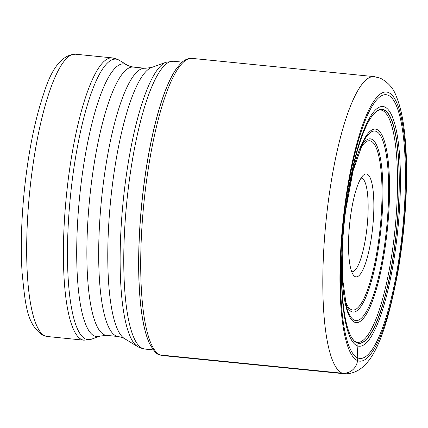 <?xml version="1.0" encoding="UTF-8"?>
<svg xmlns="http://www.w3.org/2000/svg" width="428" height="428" viewBox="0 0 428 428"><rect width="100%" height="100%" fill="white"/><g stroke="black" fill="none" stroke-linecap="round" stroke-linejoin="round"><path stroke-width="0.64" d="M177.122 67.699A147.853 33.261 95.7 0 0 177.069 67.768A147.853 33.261 95.7 0 0 141.759 203.412A147.853 33.261 95.7 0 0 149.458 343.358A147.853 33.261 95.7 0 0 149.495 343.438M355.524 341.929L356.984 342.871A117.582 26.45 -84.3 0 0 395.927 236.914A117.582 26.45 -84.3 0 0 383.953 109.782A117.582 26.45 95.7 0 0 373.425 114.308A117.582 26.45 95.7 0 0 344.149 223.689A117.582 26.45 95.7 0 0 351.142 336.702A117.582 26.45 95.7 0 0 356.984 342.871L357.771 357.915A132.509 29.81 -84.3 0 1 344.273 214.642A132.509 29.81 -84.3 0 1 388.164 95.235A132.509 29.81 -84.3 0 1 401.662 238.508A132.509 29.81 -84.3 0 1 357.771 357.915L357.541 360.601A135.211 30.415 95.7 0 0 402.325 238.76A135.211 30.415 95.7 0 0 388.554 92.566A135.211 30.415 95.7 0 0 343.77 214.407A135.211 30.415 95.7 0 0 357.541 360.601A14.108 13.717 112.6 0 1 342.245 373.216L160.142 354.967A149.319 33.587 95.7 0 0 162.378 355.54L344.487 373.788A149.319 33.587 -84.3 0 1 342.245 373.216A149.319 33.587 -84.3 0 1 326.473 216.809A149.319 33.587 -84.3 0 1 374.254 76.639L380.294 78.169C388.126 82.267 393.439 88.275 396.226 96.177C400.239 105.823 403.048 118.278 404.658 133.531C405.867 144.627 406.514 156.862 406.6 170.242C406.691 204.247 403.7 238.701 397.623 273.588C386.104 332.203 372.986 374.436 344.487 373.788M351.677 271.689A47.032 10.577 95.7 0 0 351.944 271.732A47.032 10.577 95.7 0 0 366.817 229.173A47.032 10.577 95.7 0 0 362.029 178.321A47.032 10.577 95.7 0 0 361.323 178.144A47.032 10.577 95.7 0 0 361.05 178.134M349.992 220.736A51.735 11.636 95.7 0 0 353.501 275.209A51.735 11.636 95.7 0 0 355.261 276.67A51.735 11.636 95.7 0 0 372.397 230.055A51.735 11.636 95.7 0 0 367.128 174.121A51.735 11.636 95.7 0 0 363.538 175.041A51.735 11.636 95.7 0 0 349.992 220.736M177.069 67.768L177.176 67.629A148.045 33.304 95.7 0 0 177.144 67.672A148.045 33.304 95.7 0 0 141.839 203.418A148.045 33.304 95.7 0 0 149.511 343.47A148.045 33.304 95.7 0 0 149.532 343.518L149.458 343.358M351.19 336.783A117.427 26.413 95.7 0 0 351.233 336.857C355.374 343.112 354.946 340.907 356.15 342.079L357.273 342.373A116.791 26.274 95.7 0 0 394.648 232.741A116.791 26.274 95.7 0 0 382.311 110.408A116.791 26.274 95.7 0 0 380.562 109.964C380.016 110.29 379.374 108.445 373.548 114.164A117.427 26.413 95.7 0 0 373.548 114.169A117.427 26.413 95.7 0 0 373.489 114.239M373.425 114.308L373.548 114.169A117.427 26.413 95.7 0 1 383.82 109.921A117.427 26.413 -84.3 0 1 395.782 236.887A117.427 26.413 -84.3 0 1 356.888 342.705A117.427 26.413 95.7 0 1 351.238 336.863A117.427 26.413 95.7 0 0 351.238 336.863L351.142 336.702M384.745 106.989A120.439 27.092 -84.3 0 1 397.007 237.219A120.439 27.092 -84.3 0 1 357.118 345.749A120.439 27.092 95.7 0 1 344.85 215.525A120.439 27.092 95.7 0 1 384.745 106.989M374.254 76.639L192.151 58.395A149.319 33.587 95.7 0 0 144.37 198.565A149.319 33.587 95.7 0 0 160.142 354.967M182.2 62.124L173.591 61.258A144.616 32.533 95.7 0 0 127.314 197.019A144.616 32.533 95.7 0 0 142.588 348.494A144.616 32.533 95.7 0 0 142.604 348.504A144.616 32.533 95.7 0 0 144.76 349.05L153.368 349.911M144.76 349.05L140.058 347.857L137.613 346.61A143.733 32.335 -84.3 0 1 123.152 201.545A143.733 32.335 -84.3 0 1 166.101 62.237L173.591 61.258M106.444 335.343L99.97 336.108A137.003 30.816 -84.3 0 1 94.534 336.044A137.003 30.816 -84.3 0 1 94.518 336.039A137.003 30.816 -84.3 0 1 80.587 187.881A137.003 30.816 -84.3 0 1 125.955 64.457A137.003 30.816 -84.3 0 1 125.971 64.468A137.003 30.816 -84.3 0 1 127.127 65.056L129.005 66.014L133.317 67.089A134.799 30.324 95.7 0 0 90.185 193.595A134.799 30.324 95.7 0 0 104.405 334.819A134.799 30.324 95.7 0 0 104.421 334.83A134.799 30.324 95.7 0 0 106.444 335.343L118.251 336.526A134.799 30.324 -84.3 0 1 116.229 336.012A134.799 30.324 -84.3 0 1 116.213 336.007A134.799 30.324 -84.3 0 1 101.992 194.783A134.799 30.324 -84.3 0 1 145.124 68.277L151.598 67.506A137.003 30.816 95.7 0 0 110.659 200.293A137.003 30.816 95.7 0 0 124.441 338.564L137.613 346.61M127.127 65.056L119.359 60.311A140.972 31.709 95.7 0 0 118.16 59.695A140.972 31.709 95.7 0 0 118.144 59.69A140.972 31.709 95.7 0 0 71.46 186.763A140.972 31.709 95.7 0 0 85.825 339.153A140.972 31.709 95.7 0 0 85.841 339.163A140.972 31.709 95.7 0 0 91.415 339.217L83.995 340.185A141.85 31.907 -84.3 0 1 81.882 339.65A141.85 31.907 -84.3 0 1 81.871 339.639A141.85 31.907 -84.3 0 1 66.886 191.059A141.85 31.907 -84.3 0 1 112.28 57.892L75.542 54.212A141.85 31.907 95.7 0 0 30.153 187.378A141.85 31.907 95.7 0 0 45.133 335.964A141.85 31.907 95.7 0 0 45.154 335.969A141.85 31.907 95.7 0 0 47.262 336.504L83.995 340.185M359.648 149.955A85.049 19.132 -84.3 0 1 370.948 141.096A85.049 19.132 -84.3 0 1 370.964 141.106A85.049 19.132 -84.3 0 1 379.604 233.089A85.049 19.132 -84.3 0 1 351.442 309.695A85.049 19.132 -84.3 0 1 351.425 309.685A85.049 19.132 -84.3 0 1 344.711 299.028M361.259 146.119A87.034 19.581 -84.3 0 1 371.606 139.17A87.034 19.581 -84.3 0 1 380.465 233.314A87.034 19.581 -84.3 0 1 351.639 311.707A87.034 19.581 -84.3 0 1 351.623 311.702A87.034 19.581 -84.3 0 1 345.53 303.11M343.01 236.689L342.432 277.456L346.525 307.079A95.23 21.421 95.7 0 0 354.405 320.203A95.23 21.421 95.7 0 0 354.427 320.208A95.23 21.421 95.7 0 0 385.954 234.33A95.23 21.421 95.7 0 0 376.249 131.417A95.23 21.421 95.7 0 0 376.223 131.407A95.23 21.421 95.7 0 0 363.024 142.422L353.132 170.644L345.615 210.72M342.149 250.931A97.22 21.871 95.7 0 0 354.603 322.214A97.22 21.871 95.7 0 0 386.805 234.608A97.22 21.871 95.7 0 0 376.902 129.491A97.22 21.871 95.7 0 0 347.595 196.586M192.151 58.395C188.095 58.155 184.324 59.813 180.835 63.371L177.144 67.672M149.511 343.47C153.486 350.698 156.776 354.464 159.382 354.78L162.378 355.54M151.598 67.506L166.101 62.237M118.251 336.526L122.563 337.606L124.441 338.564M99.97 336.108L91.415 339.217M112.28 57.892L116.94 59.075L119.359 60.311M133.317 67.089L145.124 68.277M47.262 336.504L43.233 335.482C26.424 324.729 25.348 303.752 22.079 272.636C20.603 248.31 21.293 221.485 24.161 192.151C28.136 153.427 34.641 120.637 43.683 93.78C51.66 67.87 62.279 54.682 75.542 54.212"/></g></svg>
